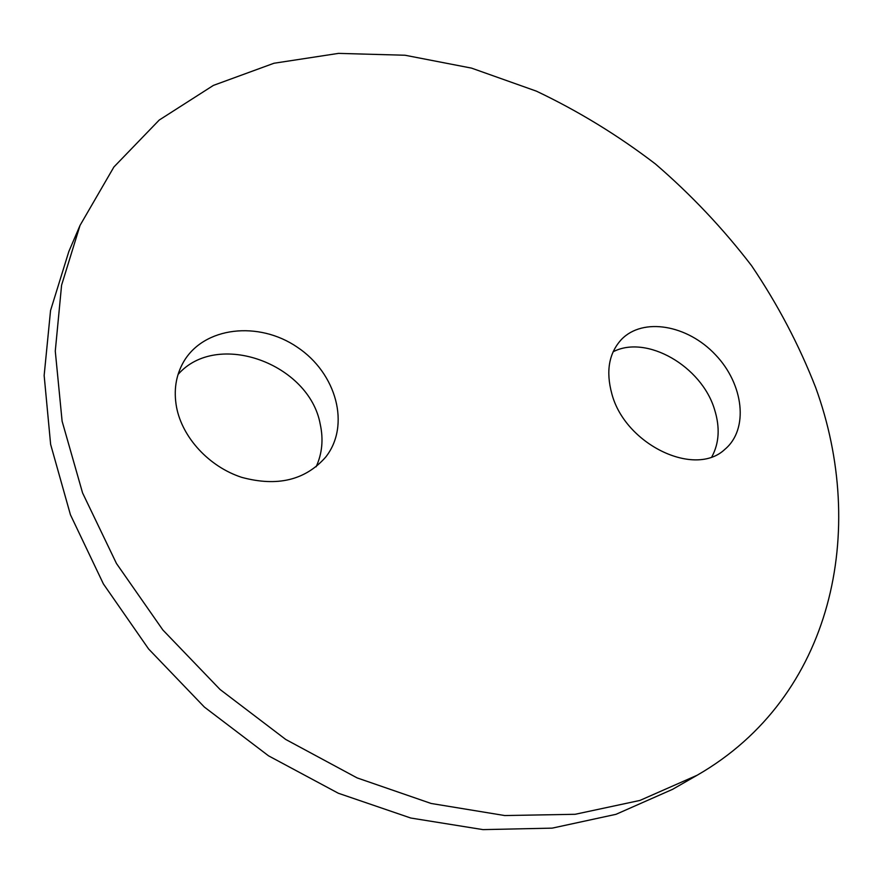 <?xml version="1.0" encoding="UTF-8"?>
<svg xmlns="http://www.w3.org/2000/svg" width="883" height="883" viewBox="0 0 883 883"><rect width="100%" height="100%" fill="white"/><g stroke="black" fill="none" stroke-linecap="round" stroke-linejoin="round"><path stroke-width="1.32" d="M815.66 387.527C799.06 344.955 777.702 304.359 751.588 265.717C723.122 228.576 691.058 194.657 655.418 163.962C618.078 135.397 578.42 111.126 536.423 91.159L471.544 68.123L405.032 55.243L338.531 53.377L273.951 63.256L213.399 85.397L159.216 120.055L113.907 166.986L80.033 225.408L61.589 285.165L55.276 351.103L62.108 421.191L82.572 492.924L116.468 563.497L162.858 629.976L220.055 689.48L285.739 739.457L357.107 777.901L431.114 803.464L504.734 815.55L575.131 814.292L639.91 800.44L697.151 775.241C833.707 696.731 867.448 529.767 815.66 387.527M80.033 225.408L68.841 251.489L50.552 310.518L44.15 375.485L50.629 444.381L70.441 514.778L103.399 583.928L148.587 648.95L204.381 707.073L268.531 755.826L338.321 793.243L410.794 818.033L483.001 829.623L552.195 828.133L616.003 814.314L672.526 789.358L697.151 775.241M176.534 407.162C173.521 390.474 175.86 375.407 183.532 361.953C203.929 326.578 258.774 320.661 297.416 347.273C336.478 373.266 350.761 425.474 325.661 457.14C305.297 480.231 277.306 486.963 241.699 477.35C209.205 466.776 182.339 437.758 176.534 407.162M611.831 393.785C605.705 371.224 608.917 353.112 621.455 339.447C643.045 317.041 687.548 324.9 715.451 354.756C743.74 384.237 749.016 429.237 724.91 449.304C694.921 478.034 625.021 444.469 611.831 393.785M316.136 466.787C322.196 453.52 323.553 439.293 320.209 424.127C309.26 363.575 216.986 329.823 178.057 374.469M711.864 456.787C719.215 443.1 720.12 427.372 714.579 409.613C701.753 366.246 646.544 334.348 613.1 351.798"/></g></svg>
